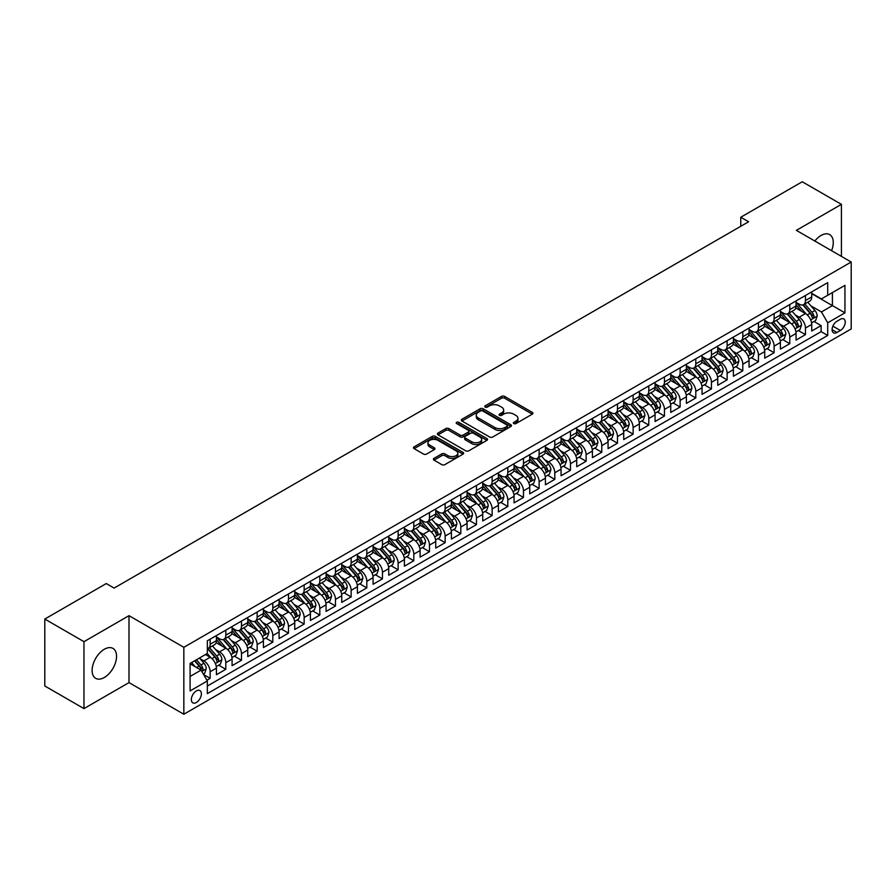 <?xml version="1.0" encoding="UTF-8"?>
<svg xmlns="http://www.w3.org/2000/svg" width="896" height="896" viewBox="0 0 896 896"><rect width="100%" height="100%" fill="white"/><g stroke="black" fill="none" stroke-linecap="round" stroke-linejoin="round"><path stroke-width="1.34" d="M513.8 423.584A1.523 0.874 0 0 0 515.95 423.584L532.291 414.154A2.173 1.254 0 0 0 532.93 413.258A2.173 1.254 0 0 0 532.291 412.373L504.616 396.39A2.173 1.254 0 0 0 501.536 396.39L485.195 405.832A1.523 0.874 0 0 0 484.758 406.448A1.523 0.874 0 0 0 485.195 407.075A1.523 0.874 0 0 0 487.357 407.075L489.462 405.854A6.955 4.021 0 0 1 499.307 405.854L501.614 407.176A6.955 4.021 0 0 1 503.653 410.021A6.955 4.021 0 0 1 501.614 412.866L499.498 414.086A1.523 0.874 0 0 0 499.05 414.702A1.523 0.874 0 0 0 499.498 415.33A1.523 0.874 0 0 0 501.648 415.33L503.765 414.109A6.955 4.021 0 0 1 513.61 414.109L515.917 415.442A6.955 4.021 0 0 1 517.955 418.275A6.955 4.021 0 0 1 515.917 421.12L513.8 422.341A1.523 0.874 0 0 0 513.352 422.957A1.523 0.874 0 0 0 513.8 423.584L513.8 422.341M104.328 677.488A17.282 9.979 120 0 0 115.618 662.256A17.282 9.979 120 0 0 112.974 648.413A17.282 9.979 120 0 0 104.328 649.264A17.282 9.979 120 0 0 93.038 664.496A17.282 9.979 120 0 0 95.693 678.339A17.282 9.979 120 0 0 104.328 677.488M831.566 250.678A17.282 9.979 120 0 0 829.685 234.618A17.282 9.979 120 0 0 821.038 235.469A17.282 9.979 120 0 0 814.834 241.024M196.37 702.498A7.09 4.088 120 0 0 200.995 696.248A7.09 4.088 120 0 0 199.909 690.57A7.09 4.088 120 0 0 196.37 690.917A7.09 4.088 120 0 0 191.733 697.166A7.09 4.088 120 0 0 192.819 702.845A7.09 4.088 120 0 0 196.37 702.498M434.034 458.36A2.173 1.254 0 0 0 433.395 459.245A2.173 1.254 0 0 0 434.034 460.141L441.795 464.621A2.173 1.254 0 0 0 444.875 464.621L463.019 454.149A2.173 1.254 0 0 0 463.658 453.253A2.173 1.254 0 0 0 463.019 452.368L435.344 436.386A2.173 1.254 0 0 0 432.264 436.386L414.12 446.869A2.173 1.254 0 0 0 413.482 447.754A2.173 1.254 0 0 0 414.12 448.638L423.494 454.059A2.173 1.254 0 0 0 426.574 454.059L434.336 449.568A2.173 1.254 0 0 0 434.974 448.683A2.173 1.254 0 0 0 434.336 447.798L429.688 445.11A5.813 3.36 0 0 1 427.986 442.736A5.813 3.36 0 0 1 431.581 439.634A5.813 3.36 0 0 1 437.92 440.362L456.142 450.878A5.813 3.36 0 0 1 457.845 453.253A5.813 3.36 0 0 1 454.25 456.355A5.813 3.36 0 0 1 447.91 455.627L444.875 453.88A2.173 1.254 0 0 0 441.795 453.88L434.034 458.36L434.034 460.141L441.795 455.683L441.795 453.88M129.002 615.664L83.966 641.67L44.8 619.058L44.8 685.989L83.966 708.602L129.002 682.595L183.837 714.246L183.837 647.315L129.002 615.664L129.002 682.595M841.411 256.368L841.411 204.355L796.365 230.362L851.2 262.024L183.837 647.315M841.411 204.355L802.245 181.754L740.757 217.246L740.757 226.296M44.8 619.058L106.288 583.554L114.117 588.078L748.586 221.771L740.757 217.246M489.619 437.013A2.173 1.254 0 0 0 492.699 437.013L510.843 426.53A2.173 1.254 0 0 0 511.482 425.645A2.173 1.254 0 0 0 510.843 424.76L483.168 408.778A2.173 1.254 0 0 0 480.088 408.778L461.944 419.25A2.173 1.254 0 0 0 461.306 420.146A2.173 1.254 0 0 0 461.944 421.03L489.619 437.013M457.24 423.909A1.523 0.874 0 0 1 458.786 424.122L458.786 422.318L486.931 438.57A2.173 1.254 0 0 1 487.57 439.454A2.173 1.254 0 0 1 486.931 440.339L468.787 450.811A2.173 1.254 0 0 1 465.707 450.811L438.032 434.84L445.794 430.382L445.794 428.579L438.032 433.059A2.173 1.254 0 0 0 437.394 433.944A2.173 1.254 0 0 0 438.032 434.84L438.032 433.059M445.794 430.382A2.173 1.254 0 0 1 448.874 430.382L448.874 428.579A2.173 1.254 0 0 0 445.794 428.579M448.874 428.579L460.096 435.053A2.173 1.254 0 0 0 463.176 435.053L468.328 432.085A2.173 1.254 0 0 0 468.955 431.2A2.173 1.254 0 0 0 468.328 430.304L456.635 423.562A1.523 0.874 0 0 1 456.187 422.934A1.523 0.874 0 0 1 457.128 422.128A1.523 0.874 0 0 1 458.786 422.318M206.898 680.221L210.157 678.339L203.65 674.587M199.954 658.616L203.885 660.89A8.859 5.118 60 0 1 210.157 671.742L216.418 668.125L216.418 674.722L225.814 669.301L218.691 665.179M215.622 649.566L219.554 651.84A8.859 5.118 60 0 1 225.814 662.693L232.086 659.075L232.086 665.683L241.483 660.251L234.36 656.141M231.28 640.528L235.222 642.802A8.859 5.118 60 0 1 241.483 653.654L247.755 650.037L247.755 656.634L257.152 651.213L250.018 647.091M246.949 631.478L250.88 633.752A8.859 5.118 60 0 1 257.152 644.605L263.413 640.987L263.413 647.595L272.821 642.163L265.686 638.053M262.618 622.44L266.549 624.714A8.859 5.118 60 0 1 272.821 635.566L279.082 631.949L279.082 638.546L288.478 633.125L281.355 629.003M278.286 613.39L282.218 615.664A8.859 5.118 60 0 1 288.478 626.517L294.75 622.899L294.75 629.507L304.147 624.075L297.024 619.965M293.944 604.352L297.886 606.614A8.859 5.118 60 0 1 304.147 617.478L310.419 613.861L310.419 620.458L319.816 615.037L312.682 610.915M309.613 595.302L313.544 597.576A8.859 5.118 60 0 1 319.816 608.429L326.077 604.811L326.077 611.419L335.485 605.987L328.35 601.877M325.282 586.264L329.213 588.526A8.859 5.118 60 0 1 335.485 599.379L341.746 595.762L341.746 602.37L351.142 596.938L344.019 592.827M340.95 577.214L344.882 579.488A8.859 5.118 60 0 1 351.142 590.341L357.414 586.723L357.414 593.32L366.811 587.899L359.688 583.778M356.608 568.176L360.55 570.438A8.859 5.118 60 0 1 366.811 581.291L373.083 577.674L373.083 584.282L382.48 578.85L375.346 574.739M372.277 559.126L376.208 561.4A8.859 5.118 60 0 1 382.48 572.253L388.741 568.635L388.741 575.232L398.149 569.811L391.014 565.69M387.946 550.077L391.877 552.35A8.859 5.118 60 0 1 398.149 563.203L404.41 559.586L404.41 566.194L413.806 560.762L406.683 556.651M403.614 541.038L407.546 543.312A8.859 5.118 60 0 1 413.806 554.165L420.078 550.547L420.078 557.144L429.475 551.723L422.352 547.602M419.272 531.989L423.203 534.262A8.859 5.118 60 0 1 429.475 545.115L435.736 541.498L435.736 548.106L445.144 542.674L438.01 538.563M434.941 522.95L438.872 525.213A8.859 5.118 60 0 1 445.144 536.077L451.405 532.459L451.405 539.056L460.802 533.635L453.678 529.514M450.61 513.901L454.541 516.174A8.859 5.118 60 0 1 460.802 527.027L467.074 523.41L467.074 530.018L476.47 524.586L469.347 520.475M466.278 504.862L470.21 507.125A8.859 5.118 60 0 1 476.47 517.978L482.742 514.36L482.742 520.968L492.139 515.536L485.016 511.426M481.936 495.813L485.867 498.086A8.859 5.118 60 0 1 492.139 508.939L498.4 505.322L498.4 511.918L507.808 506.498L500.674 502.376M497.605 486.774L501.536 489.037A8.859 5.118 60 0 1 507.808 499.89L514.069 496.272L514.069 502.88L523.466 497.448L516.342 493.338M513.274 477.725L517.205 479.998A8.859 5.118 60 0 1 523.466 490.851L529.738 487.234L529.738 493.83L539.134 488.41L532.011 484.288M528.931 468.675L532.874 470.949A8.859 5.118 60 0 1 539.134 481.802L545.406 478.184L545.406 484.792L554.803 479.36L547.669 475.25M544.6 459.637L548.531 461.91A8.859 5.118 60 0 1 554.803 472.763L561.064 469.146L561.064 475.742L570.472 470.322L563.338 466.2M560.269 450.587L564.2 452.861A8.859 5.118 60 0 1 570.472 463.714L576.733 460.096L576.733 466.704L586.13 461.272L579.006 457.162M575.938 441.549L579.869 443.822A8.859 5.118 60 0 1 586.13 454.675L592.402 451.058L592.402 457.654L601.798 452.234L594.675 448.112M591.595 432.499L595.538 434.773A8.859 5.118 60 0 1 601.798 445.626L608.07 442.008L608.07 448.616L617.467 443.184L610.333 439.074M607.264 423.461L611.195 425.723A8.859 5.118 60 0 1 617.467 436.576L623.728 432.958L623.728 439.566L633.136 434.134L626.002 430.024M622.933 414.411L626.864 416.685A8.859 5.118 60 0 1 633.136 427.538L639.397 423.92L639.397 430.517L648.794 425.096L641.67 420.974M638.602 405.373L642.533 407.635A8.859 5.118 60 0 1 648.794 418.488L655.066 414.87L655.066 421.478L664.462 416.046L657.339 411.936M654.259 396.323L658.202 398.597A8.859 5.118 60 0 1 664.462 409.45L670.734 405.832L670.734 412.429L680.131 407.008L672.997 402.886M669.928 387.274L673.859 389.547A8.859 5.118 60 0 1 680.131 400.4L686.392 396.782L686.392 403.39L695.8 397.958L688.666 393.848M685.597 378.235L689.528 380.509A8.859 5.118 60 0 1 695.8 391.362L702.061 387.744L702.061 394.341L711.458 388.92L704.334 384.798M701.266 369.186L705.197 371.459A8.859 5.118 60 0 1 711.458 382.312L717.73 378.694L717.73 385.302L727.126 379.87L720.003 375.76M716.923 360.147L720.866 362.421A8.859 5.118 60 0 1 727.126 373.274L733.387 369.656L733.387 376.253L742.795 370.832L735.661 366.71M732.592 351.098L736.523 353.371A8.859 5.118 60 0 1 742.795 364.224L749.056 360.606L749.056 367.214L758.453 361.782L751.33 357.672M748.261 342.059L752.192 344.322A8.859 5.118 60 0 1 758.453 355.174L764.725 351.557L764.725 358.165L774.122 352.733L766.998 348.622M763.93 333.01L767.861 335.283A8.859 5.118 60 0 1 774.122 346.136L780.394 342.518L780.394 349.115L789.79 343.694L782.667 339.573M779.587 323.971L783.518 326.234A8.859 5.118 60 0 1 789.79 337.086L796.051 333.469L796.051 340.077L805.459 334.645L805.459 328.048A8.859 5.118 -120 0 0 799.187 317.195L795.256 314.922M798.325 330.534L805.459 334.645M216.418 668.125A8.859 5.118 -120 0 0 210.157 657.272L205.453 654.55M232.086 659.075A8.859 5.118 -120 0 0 225.814 648.222L216.126 642.634M247.755 650.037A8.859 5.118 -120 0 0 241.483 639.184L231.795 633.584M263.413 640.987A8.859 5.118 -120 0 0 257.152 630.134L247.464 624.546M279.082 631.949A8.859 5.118 -120 0 0 272.821 621.096L263.133 615.496M294.75 622.899A8.859 5.118 -120 0 0 288.478 612.046L278.79 606.458M310.419 613.861A8.859 5.118 -120 0 0 304.147 602.997L294.459 597.408M326.077 604.811A8.859 5.118 -120 0 0 319.816 593.958L310.128 588.358M341.746 595.762A8.859 5.118 -120 0 0 335.485 584.909L325.797 579.32M357.414 586.723A8.859 5.118 -120 0 0 351.142 575.87L341.454 570.27M373.083 577.674A8.859 5.118 -120 0 0 366.811 566.821L357.123 561.232M388.741 568.635A8.859 5.118 -120 0 0 382.48 557.782L372.792 552.182M404.41 559.586A8.859 5.118 -120 0 0 398.149 548.733L388.45 543.144M420.078 550.547A8.859 5.118 -120 0 0 413.806 539.694L404.118 534.094M435.736 541.498A8.859 5.118 -120 0 0 429.475 530.645L419.787 525.056M451.405 532.459A8.859 5.118 -120 0 0 445.144 521.595L435.456 516.006M467.074 523.41A8.859 5.118 -120 0 0 460.802 512.557L451.114 506.968M482.742 514.36A8.859 5.118 -120 0 0 476.47 503.507L466.782 497.918M498.4 505.322A8.859 5.118 -120 0 0 492.139 494.469L482.451 488.869M514.069 496.272A8.859 5.118 -120 0 0 507.808 485.419L498.12 479.83M529.738 487.234A8.859 5.118 -120 0 0 523.466 476.381L513.778 470.781M545.406 478.184A8.859 5.118 -120 0 0 539.134 467.331L529.446 461.742M561.064 469.146A8.859 5.118 -120 0 0 554.803 458.293L545.115 452.693M576.733 460.096A8.859 5.118 -120 0 0 570.472 449.243L560.784 443.654M592.402 451.058A8.859 5.118 -120 0 0 586.13 440.194L576.442 434.605M608.07 442.008A8.859 5.118 -120 0 0 601.798 431.155L592.11 425.566M623.728 432.958A8.859 5.118 -120 0 0 617.467 422.106L607.779 416.517M639.397 423.92A8.859 5.118 -120 0 0 633.136 413.067L623.448 407.467M655.066 414.87A8.859 5.118 -120 0 0 648.794 404.018L639.106 398.429M670.734 405.832A8.859 5.118 -120 0 0 664.462 394.979L654.774 389.379M686.392 396.782A8.859 5.118 -120 0 0 680.131 385.93L670.443 380.341M702.061 387.744A8.859 5.118 -120 0 0 695.8 376.891L686.112 371.291M717.73 378.694A8.859 5.118 -120 0 0 711.458 367.842L701.77 362.253M733.387 369.656A8.859 5.118 -120 0 0 727.126 358.803L717.438 353.203M749.056 360.606A8.859 5.118 -120 0 0 742.795 349.754L733.107 344.165M764.725 351.557A8.859 5.118 -120 0 0 758.453 340.704L748.765 335.115M780.394 342.518A8.859 5.118 -120 0 0 774.122 331.666L764.434 326.066M796.051 333.469A8.859 5.118 -120 0 0 789.79 322.616L780.102 317.027M840.392 319.278L836.942 321.261A6.866 3.965 120 0 0 832.462 327.32A6.866 3.965 120 0 0 833.515 332.819A6.866 3.965 120 0 0 836.942 332.483L840.392 330.49A6.866 3.965 120 0 0 844.872 324.442A6.866 3.965 120 0 0 843.819 318.931A6.866 3.965 120 0 0 840.392 319.278M183.837 714.246L851.2 328.955L851.2 262.024M190.098 676.446L201.062 670.118L207.334 680.971L207.334 693.627L827.702 335.462L827.702 322.795L821.43 311.942L810.925 305.872M207.334 680.971L190.098 690.917L190.098 663.421L207.334 653.475L207.334 640.808L827.702 282.643L827.702 295.299L844.939 285.354L844.939 312.85L827.702 322.795M216.418 637.011L219.554 638.814A8.859 5.118 60 0 0 223.989 639.262L230.25 635.645A8.859 5.118 -120 0 0 232.086 631.579L232.086 626.517M232.086 627.962L235.222 629.776A8.859 5.118 60 0 0 239.646 630.213L245.918 626.595A8.859 5.118 -120 0 0 247.755 622.541L247.755 617.478M247.755 618.923L250.88 620.726A8.859 5.118 60 0 0 255.315 621.163L261.587 617.546A8.859 5.118 -120 0 0 263.413 613.491L263.413 608.429M263.413 609.874L266.549 611.688A8.859 5.118 60 0 0 270.984 612.125L277.245 608.507A8.859 5.118 -120 0 0 279.082 604.453L279.082 599.379M279.082 600.835L282.218 602.638A8.859 5.118 60 0 0 286.642 603.075L292.914 599.458A8.859 5.118 -120 0 0 294.75 595.403L294.75 590.341M294.75 591.786L297.886 593.6A8.859 5.118 60 0 0 302.31 594.037L308.582 590.419A8.859 5.118 -120 0 0 310.419 586.365L310.419 581.291M310.419 582.747L313.544 584.55A8.859 5.118 60 0 0 317.979 584.987L324.24 581.37A8.859 5.118 -120 0 0 326.077 577.315L326.077 572.253M326.077 573.698L329.213 575.501A8.859 5.118 60 0 0 333.648 575.949L339.909 572.331A8.859 5.118 -120 0 0 341.746 568.266L341.746 563.203M341.746 564.648L344.882 566.462A8.859 5.118 60 0 0 349.306 566.899L355.578 563.282A8.859 5.118 -120 0 0 357.414 559.227L357.414 554.165M357.414 555.61L360.55 557.413A8.859 5.118 60 0 0 364.974 557.861L371.246 554.243A8.859 5.118 -120 0 0 373.083 550.178L373.083 545.115M373.083 546.56L376.208 548.374A8.859 5.118 60 0 0 380.643 548.811L386.904 545.194A8.859 5.118 -120 0 0 388.741 541.139L388.741 536.077M388.741 537.522L391.877 539.325A8.859 5.118 60 0 0 396.312 539.762L402.573 536.144A8.859 5.118 -120 0 0 404.41 532.09L404.41 527.027M404.41 528.472L407.546 530.286A8.859 5.118 60 0 0 411.97 530.723L418.242 527.106A8.859 5.118 -120 0 0 420.078 523.051L420.078 517.978M420.078 519.434L423.203 521.237A8.859 5.118 60 0 0 427.638 521.674L433.91 518.056A8.859 5.118 -120 0 0 435.736 514.002L435.736 508.939M435.736 510.384L438.872 512.198A8.859 5.118 60 0 0 443.307 512.635L449.568 509.018A8.859 5.118 -120 0 0 451.405 504.963L451.405 499.89M451.405 501.346L454.541 503.149A8.859 5.118 60 0 0 458.976 503.586L465.237 499.968A8.859 5.118 -120 0 0 467.074 495.914L467.074 490.851M467.074 492.296L470.21 494.099A8.859 5.118 60 0 0 474.634 494.547L480.906 490.93A8.859 5.118 -120 0 0 482.742 486.864L482.742 481.802M482.742 483.246L485.867 485.061A8.859 5.118 60 0 0 490.302 485.498L496.574 481.88A8.859 5.118 -120 0 0 498.4 477.826L498.4 472.763M498.4 474.208L501.536 476.011A8.859 5.118 60 0 0 505.971 476.459L512.232 472.842A8.859 5.118 -120 0 0 514.069 468.776L514.069 463.714M514.069 465.158L517.205 466.973A8.859 5.118 60 0 0 521.64 467.41L527.901 463.792A8.859 5.118 -120 0 0 529.738 459.738L529.738 454.675M529.738 456.12L532.874 457.923A8.859 5.118 60 0 0 537.298 458.36L543.57 454.742A8.859 5.118 -120 0 0 545.406 450.688L545.406 445.626M545.406 447.07L548.531 448.885A8.859 5.118 60 0 0 552.966 449.322L559.238 445.704A8.859 5.118 -120 0 0 561.064 441.65L561.064 436.576M561.064 438.032L564.2 439.835A8.859 5.118 60 0 0 568.635 440.272L574.896 436.654A8.859 5.118 -120 0 0 576.733 432.6L576.733 427.538M576.733 428.982L579.869 430.797A8.859 5.118 60 0 0 584.293 431.234L590.565 427.616A8.859 5.118 -120 0 0 592.402 423.562L592.402 418.488M592.402 419.944L595.538 421.747A8.859 5.118 60 0 0 599.962 422.184L606.234 418.566A8.859 5.118 -120 0 0 608.07 414.512L608.07 409.45M608.07 410.894L611.195 412.709A8.859 5.118 60 0 0 615.63 413.146L621.891 409.528A8.859 5.118 -120 0 0 623.728 405.462L623.728 400.4M623.728 401.845L626.864 403.659A8.859 5.118 60 0 0 631.299 404.096L637.56 400.478A8.859 5.118 -120 0 0 639.397 396.424L639.397 391.362M639.397 392.806L642.533 394.61A8.859 5.118 60 0 0 646.957 395.058L653.229 391.44A8.859 5.118 -120 0 0 655.066 387.374L655.066 382.312M655.066 383.757L658.202 385.571A8.859 5.118 60 0 0 662.626 386.008L668.898 382.39A8.859 5.118 -120 0 0 670.734 378.336L670.734 373.274M670.734 374.718L673.859 376.522A8.859 5.118 60 0 0 678.294 376.958L684.555 373.341A8.859 5.118 -120 0 0 686.392 369.286L686.392 364.224M686.392 365.669L689.528 367.483A8.859 5.118 60 0 0 693.963 367.92L700.224 364.302A8.859 5.118 -120 0 0 702.061 360.248L702.061 355.174M702.061 356.63L705.197 358.434A8.859 5.118 60 0 0 709.621 358.87L715.893 355.253A8.859 5.118 -120 0 0 717.73 351.198L717.73 346.136M717.73 347.581L720.866 349.395A8.859 5.118 60 0 0 725.29 349.832L731.562 346.214A8.859 5.118 -120 0 0 733.387 342.16L733.387 337.086M733.387 338.542L736.523 340.346A8.859 5.118 60 0 0 740.958 340.782L747.219 337.165A8.859 5.118 -120 0 0 749.056 333.11L749.056 328.048M749.056 329.493L752.192 331.307A8.859 5.118 60 0 0 756.627 331.744L762.888 328.126A8.859 5.118 -120 0 0 764.725 324.061L764.725 318.998M764.725 320.443L767.861 322.258A8.859 5.118 60 0 0 772.285 322.694L778.557 319.077A8.859 5.118 -120 0 0 780.394 315.022L780.394 309.96M780.394 311.405L783.518 313.208A8.859 5.118 60 0 0 787.954 313.656L794.226 310.038A8.859 5.118 -120 0 0 796.051 305.973L796.051 300.91M207.334 686.034L821.117 331.666L821.117 325.606L811.72 331.027L811.72 324.43A8.859 5.118 -120 0 0 805.459 313.578L795.771 307.978M796.051 302.355L799.187 304.17A8.859 5.118 -120 0 0 803.622 304.606A8.859 5.118 -120 0 0 805.459 300.552L805.459 295.49M803.622 304.606L809.883 300.989A8.859 5.118 -120 0 0 811.72 296.934L811.72 291.872M210.157 639.184L210.157 644.246A8.859 5.118 60 0 1 208.32 648.301A8.859 5.118 60 0 1 207.334 648.659M208.32 648.301L214.581 644.683A8.859 5.118 -120 0 0 216.418 640.629L216.418 635.566M225.814 630.134L225.814 635.197A8.859 5.118 60 0 1 223.989 639.262M241.483 621.096L241.483 626.158A8.859 5.118 60 0 1 239.646 630.213M257.152 612.046L257.152 617.109A8.859 5.118 60 0 1 255.315 621.163M272.821 602.997L272.821 608.07A8.859 5.118 60 0 1 270.984 612.125M288.478 593.958L288.478 599.021A8.859 5.118 60 0 1 286.642 603.075M304.147 584.909L304.147 589.982A8.859 5.118 60 0 1 302.31 594.037M319.816 575.87L319.816 580.933A8.859 5.118 60 0 1 317.979 584.987M335.485 566.821L335.485 571.883A8.859 5.118 60 0 1 333.648 575.949M351.142 557.782L351.142 562.845A8.859 5.118 60 0 1 349.306 566.899M366.811 548.733L366.811 553.795A8.859 5.118 60 0 1 364.974 557.861M382.48 539.694L382.48 544.757A8.859 5.118 60 0 1 380.643 548.811M398.149 530.645L398.149 535.707A8.859 5.118 60 0 1 396.312 539.762M413.806 521.595L413.806 526.669A8.859 5.118 60 0 1 411.97 530.723M429.475 512.557L429.475 517.619A8.859 5.118 60 0 1 427.638 521.674M445.144 503.507L445.144 508.581A8.859 5.118 60 0 1 443.307 512.635M460.802 494.469L460.802 499.531A8.859 5.118 60 0 1 458.976 503.586M476.47 485.419L476.47 490.482A8.859 5.118 60 0 1 474.634 494.547M492.139 476.381L492.139 481.443A8.859 5.118 60 0 1 490.302 485.498M507.808 467.331L507.808 472.394A8.859 5.118 60 0 1 505.971 476.459M523.466 458.293L523.466 463.355A8.859 5.118 60 0 1 521.64 467.41M539.134 449.243L539.134 454.306A8.859 5.118 60 0 1 537.298 458.36M554.803 440.194L554.803 445.267A8.859 5.118 60 0 1 552.966 449.322M570.472 431.155L570.472 436.218A8.859 5.118 60 0 1 568.635 440.272M586.13 422.106L586.13 427.179A8.859 5.118 60 0 1 584.293 431.234M601.798 413.067L601.798 418.13A8.859 5.118 60 0 1 599.962 422.184M617.467 404.018L617.467 409.08A8.859 5.118 60 0 1 615.63 413.146M633.136 394.979L633.136 400.042A8.859 5.118 60 0 1 631.299 404.096M648.794 385.93L648.794 390.992A8.859 5.118 60 0 1 646.957 395.058M664.462 376.891L664.462 381.954A8.859 5.118 60 0 1 662.626 386.008M680.131 367.842L680.131 372.904A8.859 5.118 60 0 1 678.294 376.958M695.8 358.792L695.8 363.866A8.859 5.118 60 0 1 693.963 367.92M711.458 349.754L711.458 354.816A8.859 5.118 60 0 1 709.621 358.87M727.126 340.704L727.126 345.778A8.859 5.118 60 0 1 725.29 349.832M742.795 331.666L742.795 336.728A8.859 5.118 60 0 1 740.958 340.782M758.453 322.616L758.453 327.69A8.859 5.118 60 0 1 756.627 331.744M774.122 313.578L774.122 318.64A8.859 5.118 60 0 1 772.285 322.694M789.79 304.528L789.79 309.59A8.859 5.118 60 0 1 787.954 313.656M789.79 337.086L789.79 343.694M774.122 346.136L774.122 352.733M758.453 355.174L758.453 361.782M742.795 364.224L742.795 370.832M727.126 373.274L727.126 379.87M711.458 382.312L711.458 388.92M695.8 391.362L695.8 397.958M680.131 400.4L680.131 407.008M664.462 409.45L664.462 416.046M648.794 418.488L648.794 425.096M633.136 427.538L633.136 434.134M617.467 436.576L617.467 443.184M601.798 445.626L601.798 452.234M586.13 454.675L586.13 461.272M570.472 463.714L570.472 470.322M554.803 472.763L554.803 479.36M539.134 481.802L539.134 488.41M523.466 490.851L523.466 497.448M507.808 499.89L507.808 506.498M492.139 508.939L492.139 515.536M476.47 517.978L476.47 524.586M460.802 527.027L460.802 533.635M445.144 536.077L445.144 542.674M429.475 545.115L429.475 551.723M413.806 554.165L413.806 560.762M398.149 563.203L398.149 569.811M382.48 572.253L382.48 578.85M366.811 581.291L366.811 587.899M351.142 590.341L351.142 596.938M335.485 599.379L335.485 605.987M319.816 608.429L319.816 615.037M304.147 617.478L304.147 624.075M288.478 626.517L288.478 633.125M272.821 635.566L272.821 642.163M257.152 644.605L257.152 651.213M241.483 653.654L241.483 660.251M225.814 662.693L225.814 669.301M210.157 671.742L210.157 678.339M201.062 670.118L190.098 663.779M821.43 311.942L832.406 305.614L832.406 292.589L844.939 285.354M811.72 293.675L844.939 312.85M811.72 293.317L821.43 298.917L827.702 295.299M83.966 641.67L83.966 708.602M813.994 321.485L821.117 325.606M821.117 331.666L827.702 335.462M514.405 423.797L515.917 422.923A6.955 4.021 0 0 0 517.955 420.09L517.955 418.275M503.653 410.021L503.653 411.835A6.955 4.021 0 0 1 501.614 414.669L500.114 415.542M532.291 412.373L532.291 414.154L504.616 398.205A2.173 1.254 0 0 0 501.536 398.205L485.811 407.288M510.843 424.76L510.843 426.53L483.168 410.592A2.173 1.254 0 0 0 480.088 410.592L461.966 421.042M507.002 426.272A1.523 0.874 0 0 0 507.438 425.645A1.523 0.874 0 0 0 507.002 425.029L482.698 410.995A1.523 0.874 0 0 0 480.547 410.995L478.318 412.283A6.955 4.021 0 0 0 476.28 415.128A6.955 4.021 0 0 0 478.318 417.973L494.928 427.56A6.955 4.021 0 0 0 504.773 427.56L507.002 426.272L507.002 428.075A1.523 0.874 0 0 0 507.438 427.459L507.438 425.645M476.28 415.128L476.28 416.931A6.955 4.021 0 0 0 478.318 419.776L478.318 417.973M507.002 428.075L504.773 429.363A6.955 4.021 0 0 1 494.928 429.363L478.318 419.776M448.874 430.382L460.096 436.867A2.173 1.254 0 0 0 463.176 436.867L468.328 433.888A2.173 1.254 0 0 0 468.955 433.003L468.955 431.2M458.786 424.122L486.898 440.362M471.744 441.784A5.813 3.36 0 0 0 478.083 442.512A5.813 3.36 0 0 0 481.678 439.41A5.813 3.36 0 0 0 479.976 437.035L473.547 433.328A2.173 1.254 0 0 0 470.478 433.328L465.326 436.296A2.173 1.254 0 0 0 464.688 437.192A2.173 1.254 0 0 0 465.326 438.077L471.744 441.784L471.744 443.587A5.813 3.36 0 0 0 478.083 444.315A5.813 3.36 0 0 0 481.678 441.213L481.678 439.41M464.688 437.192L464.688 438.995A2.173 1.254 0 0 0 465.326 439.88L465.326 438.077M471.744 443.587L465.326 439.88M457.845 453.253L457.845 455.067A5.813 3.36 0 0 1 454.25 458.17A5.813 3.36 0 0 1 447.91 457.442L444.875 455.683A2.173 1.254 0 0 0 441.795 455.683M427.986 442.736L427.986 444.55A5.813 3.36 0 0 0 429.688 446.925L429.688 445.11M434.336 447.798L434.336 449.568L429.688 446.925M463.019 452.368L463.019 454.149L435.344 438.2A2.173 1.254 0 0 0 432.264 438.2L414.154 448.661M811.586 322.874L815.64 320.544L817.208 316.019A5.869 3.394 -120 0 0 814.923 310.509L807.755 302.221M806.322 314.149L797.843 304.315A16.946 9.789 -120 0 0 796.051 302.456M801.674 311.394L796.925 305.894A14.067 8.12 -120 0 0 796.051 304.942M802.827 304.92L810.062 313.309A5.869 3.394 60 0 1 812.157 317.352C813.042 318.528 813.669 318.17 814.038 316.266A5.869 3.394 -120 0 0 811.944 312.222L804.787 303.934M803.253 304.786L811.026 313.79A2.99 1.725 60 0 1 811.776 314.966L814.038 316.266M812.157 317.352L812.582 318.046M795.928 331.923L799.971 329.582L801.539 325.058A5.869 3.394 -120 0 0 799.254 319.547L792.098 311.259M790.664 323.187L782.174 313.365A16.946 9.789 -120 0 0 780.394 311.506M786.005 320.432L781.256 314.933A14.067 8.12 -120 0 0 780.394 313.992M787.158 313.97L794.394 322.347A5.869 3.394 60 0 1 796.488 326.402C797.373 327.578 798 327.219 798.37 325.315A5.869 3.394 -120 0 0 796.275 321.272L789.118 312.984M787.584 313.835L795.357 322.84A2.99 1.725 60 0 1 796.118 324.005L798.37 325.315M796.488 326.402L796.914 327.096M780.259 340.962L784.302 338.632L785.87 334.107A5.869 3.394 -120 0 0 783.586 328.597L776.429 320.309M774.995 332.237L766.506 322.403A16.946 9.789 -120 0 0 764.725 320.544M770.336 329.482L765.587 323.982A14.067 8.12 -120 0 0 764.725 323.042M771.49 323.019L778.725 331.397A5.869 3.394 60 0 1 780.819 335.44C781.704 336.627 782.331 336.258 782.701 334.354A5.869 3.394 -120 0 0 780.606 330.31L773.45 322.022M771.915 322.874L779.699 331.89A2.99 1.725 60 0 1 780.45 333.054L782.701 334.354M780.819 335.44L781.245 336.134M764.59 350.011L768.645 347.67L770.202 343.146A5.869 3.394 -120 0 0 767.917 337.635L760.76 329.347M759.326 341.286L750.837 331.453A16.946 9.789 -120 0 0 749.056 329.594M754.678 338.52L749.93 333.021A14.067 8.12 -120 0 0 749.056 332.08M755.821 332.058L763.067 340.446A5.869 3.394 60 0 1 765.162 344.49C766.035 345.666 766.662 345.307 767.032 343.403A5.869 3.394 -120 0 0 764.949 339.36L757.781 331.072M756.246 331.923L764.03 340.928A2.99 1.725 60 0 1 764.781 342.104L767.032 343.403M765.162 344.49L765.587 345.184M748.922 359.05L752.976 356.72L754.544 352.195A5.869 3.394 -120 0 0 752.259 346.685L745.102 338.397M743.658 350.325L735.179 340.502A16.946 9.789 -120 0 0 733.387 338.632M739.01 347.57L734.261 342.07A14.067 8.12 -120 0 0 733.387 341.13M740.163 341.107L747.398 349.485A5.869 3.394 60 0 1 749.493 353.528C750.378 354.715 751.005 354.346 751.374 352.442A5.869 3.394 -120 0 0 749.28 348.398L742.123 340.11M740.589 340.962L748.362 349.978A2.99 1.725 60 0 1 749.112 351.142L751.374 352.442M749.493 353.528L749.918 354.222M733.264 368.099L737.307 365.758L738.875 361.245A5.869 3.394 -120 0 0 736.59 355.723L729.434 347.435M728 359.374L719.51 349.541A16.946 9.789 -120 0 0 717.73 347.682M723.341 356.608L718.592 351.12A14.067 8.12 -120 0 0 717.73 350.168M724.494 350.146L731.73 358.534A5.869 3.394 60 0 1 733.824 362.578C734.709 363.754 735.336 363.395 735.706 361.491A5.869 3.394 -120 0 0 733.611 357.448L726.454 349.16M724.92 350.011L732.693 359.016A2.99 1.725 60 0 1 733.454 360.192L735.706 361.491M733.824 362.578L734.25 363.272M717.595 377.149L721.638 374.808L723.206 370.283A5.869 3.394 -120 0 0 720.922 364.773L713.765 356.485M712.331 368.413L703.842 358.59A16.946 9.789 -120 0 0 702.061 356.72M707.672 365.658L702.923 360.158A14.067 8.12 -120 0 0 702.061 359.218M708.826 359.195L716.072 367.573A5.869 3.394 60 0 1 718.155 371.616C719.04 372.803 719.667 372.434 720.037 370.53A5.869 3.394 -120 0 0 717.942 366.486L710.786 358.198M709.251 359.061L717.035 368.066A2.99 1.725 60 0 1 717.786 369.23L720.037 370.53M718.155 371.616L718.592 372.31M701.926 386.187L705.981 383.846L707.549 379.333A5.869 3.394 -120 0 0 705.253 373.811L698.096 365.534M696.662 377.462L688.173 367.629A16.946 9.789 -120 0 0 686.392 365.77M692.014 374.707L687.266 369.208A14.067 8.12 -120 0 0 686.392 368.256M693.157 368.234L700.403 376.622A5.869 3.394 60 0 1 702.498 380.666C703.371 381.842 703.998 381.483 704.379 379.579A5.869 3.394 -120 0 0 702.285 375.536L695.128 367.248M693.582 368.099L701.366 377.104A2.99 1.725 60 0 1 702.117 378.28L704.379 379.579M702.498 380.666L702.923 381.36M686.269 395.237L690.312 392.896L691.88 388.371A5.869 3.394 -120 0 0 689.595 382.861L682.438 374.573M681.005 386.501L672.515 376.678A16.946 9.789 -120 0 0 670.734 374.808M676.346 383.746L671.597 378.246A14.067 8.12 -120 0 0 670.734 377.306M677.499 377.283L684.734 385.661A5.869 3.394 60 0 1 686.829 389.704C687.714 390.891 688.341 390.533 688.71 388.629A5.869 3.394 -120 0 0 686.616 384.574L679.459 376.298M677.925 377.149L685.698 386.154A2.99 1.725 60 0 1 686.459 387.318L688.71 388.629M686.829 389.704L687.254 390.41M670.6 404.275L674.643 401.946L676.211 397.421A5.869 3.394 -120 0 0 673.926 391.91L666.77 383.622M665.336 395.55L656.846 385.717A16.946 9.789 -120 0 0 655.066 383.858M660.677 392.795L655.928 387.296A14.067 8.12 -120 0 0 655.066 386.344M661.83 386.322L669.066 394.71A5.869 3.394 60 0 1 671.16 398.754C672.045 399.93 672.672 399.571 673.042 397.667A5.869 3.394 -120 0 0 670.947 393.624L663.79 385.336M662.256 386.187L670.029 395.192A2.99 1.725 60 0 1 670.79 396.368L673.042 397.667M671.16 398.754L671.586 399.448M654.931 413.325L658.974 410.984L660.542 406.459A5.869 3.394 -120 0 0 658.258 400.949L651.101 392.661M649.667 404.589L641.178 394.766A16.946 9.789 -120 0 0 639.397 392.907M645.008 401.834L640.259 396.334A14.067 8.12 -120 0 0 639.397 395.394M646.162 395.371L653.408 403.749A5.869 3.394 60 0 1 655.491 407.803C656.376 408.979 657.003 408.621 657.373 406.717A5.869 3.394 -120 0 0 655.278 402.674L648.122 394.386M646.587 395.237L654.371 404.242A2.99 1.725 60 0 1 655.122 405.406L657.373 406.717M655.491 407.803L655.928 408.498M639.262 422.363L643.317 420.034L644.885 415.509A5.869 3.394 -120 0 0 642.589 409.998L635.432 401.71M633.998 413.638L625.509 403.805A16.946 9.789 -120 0 0 623.728 401.946M629.35 410.883L624.602 405.384A14.067 8.12 -120 0 0 623.728 404.443M630.493 404.421L637.739 412.798A5.869 3.394 60 0 1 639.834 416.842C640.718 418.029 641.334 417.659 641.715 415.755A5.869 3.394 -120 0 0 639.621 411.712L632.464 403.424M630.918 404.275L638.702 413.291A2.99 1.725 60 0 1 639.453 414.456L641.715 415.755M639.834 416.842L640.259 417.536M623.605 431.413L627.648 429.072L629.216 424.547A5.869 3.394 -120 0 0 626.931 419.037L619.774 410.749M618.341 422.688L609.851 412.854A16.946 9.789 -120 0 0 608.07 410.995M613.682 419.922L608.933 414.422A14.067 8.12 -120 0 0 608.07 413.482M614.835 413.459L622.07 421.848A5.869 3.394 60 0 1 624.165 425.891C625.05 427.067 625.677 426.709 626.046 424.805A5.869 3.394 -120 0 0 623.952 420.762L616.795 412.474M615.261 413.325L623.034 422.33A2.99 1.725 60 0 1 623.795 423.506L626.046 424.805M624.165 425.891L624.59 426.586M607.936 440.451L611.979 438.122L613.547 433.597A5.869 3.394 -120 0 0 611.262 428.086L604.106 419.798M602.672 431.726L594.182 421.904A16.946 9.789 -120 0 0 592.402 420.034M598.013 428.971L593.264 423.472A14.067 8.12 -120 0 0 592.402 422.531M599.166 422.509L606.402 430.886A5.869 3.394 60 0 1 608.496 434.93C609.381 436.117 610.008 435.747 610.378 433.843A5.869 3.394 -120 0 0 608.283 429.8L601.126 421.512M599.592 422.363L607.376 431.379A2.99 1.725 60 0 1 608.126 432.544L610.378 433.843M608.496 434.93L608.922 435.624M592.267 449.501L596.322 447.16L597.878 442.646A5.869 3.394 -120 0 0 595.594 437.125L588.437 428.837M587.003 440.776L578.514 430.942A16.946 9.789 -120 0 0 576.733 429.083M582.344 438.01L577.606 432.522A14.067 8.12 -120 0 0 576.733 431.57M583.498 431.547L590.744 439.936A5.869 3.394 60 0 1 592.838 443.979C593.712 445.155 594.339 444.797 594.709 442.893A5.869 3.394 -120 0 0 592.614 438.85L585.458 430.562M583.923 431.413L591.707 440.418A2.99 1.725 60 0 1 592.458 441.594L594.709 442.893M592.838 443.979L593.264 444.674M576.598 458.55L580.653 456.21L582.221 451.685A5.869 3.394 -120 0 0 579.925 446.174L572.768 437.886M571.334 449.814L562.845 439.992A16.946 9.789 -120 0 0 561.064 438.122M566.686 447.059L561.938 441.56A14.067 8.12 -120 0 0 561.064 440.619M567.829 440.597L575.075 448.974A5.869 3.394 60 0 1 577.17 453.018C578.054 454.205 578.682 453.835 579.051 451.931A5.869 3.394 -120 0 0 576.957 447.888L569.8 439.6M568.254 440.462L576.038 449.467A2.99 1.725 60 0 1 576.789 450.632L579.051 451.931M577.17 453.018L577.595 453.712M560.941 467.589L564.984 465.248L566.552 460.734A5.869 3.394 -120 0 0 564.267 455.213L557.11 446.925M555.677 458.864L547.187 449.03A16.946 9.789 -120 0 0 545.406 447.171M551.018 456.109L546.269 450.61A14.067 8.12 -120 0 0 545.406 449.658M552.171 449.635L559.406 458.024A5.869 3.394 60 0 1 561.501 462.067C562.386 463.243 563.013 462.885 563.382 460.981A5.869 3.394 -120 0 0 561.288 456.938L554.131 448.65M552.597 449.501L560.37 458.506A2.99 1.725 60 0 1 561.131 459.682L563.382 460.981M561.501 462.067L561.926 462.762M545.272 476.638L549.315 474.298L550.883 469.773A5.869 3.394 -120 0 0 548.598 464.262L541.442 455.974M540.008 467.902L531.518 458.08A16.946 9.789 -120 0 0 529.738 456.21M535.349 465.147L530.6 459.648A14.067 8.12 -120 0 0 529.738 458.707M536.502 458.685L543.738 467.062A5.869 3.394 60 0 1 545.832 471.106C546.717 472.293 547.344 471.934 547.714 470.03A5.869 3.394 -120 0 0 545.619 465.976L538.462 457.688M536.928 458.55L544.712 467.555A2.99 1.725 60 0 1 545.462 468.72L547.714 470.03M545.832 471.106L546.258 471.811M529.603 485.677L533.658 483.347L535.214 478.822A5.869 3.394 -120 0 0 532.93 473.312L525.773 465.024M524.339 476.952L515.85 467.118A16.946 9.789 -120 0 0 514.069 465.259M519.68 474.197L514.942 468.698A14.067 8.12 -120 0 0 514.069 467.746M520.834 467.723L528.08 476.112A5.869 3.394 60 0 1 530.174 480.155C531.048 481.331 531.675 480.973 532.045 479.069A5.869 3.394 -120 0 0 529.962 475.026L522.794 466.738M521.259 467.589L529.043 476.594A2.99 1.725 60 0 1 529.794 477.77L532.045 479.069M530.174 480.155L530.6 480.85M513.934 494.726L517.989 492.386L519.557 487.861A5.869 3.394 -120 0 0 517.272 482.35L510.104 474.062M508.67 485.99L500.181 476.168A16.946 9.789 -120 0 0 498.4 474.309M504.022 483.235L499.274 477.736A14.067 8.12 -120 0 0 498.4 476.795M505.176 476.773L512.411 485.15A5.869 3.394 60 0 1 514.506 489.205C515.39 490.381 516.018 490.022 516.387 488.118A5.869 3.394 -120 0 0 514.293 484.075L507.136 475.787M505.602 476.638L513.374 485.643A2.99 1.725 60 0 1 514.125 486.808L516.387 488.118M514.506 489.205L514.931 489.899M498.277 503.765L502.32 501.435L503.888 496.91A5.869 3.394 -120 0 0 501.603 491.4L494.446 483.112M493.013 495.04L484.523 485.206A16.946 9.789 -120 0 0 482.742 483.347M488.354 492.285L483.605 486.786A14.067 8.12 -120 0 0 482.742 485.845M489.507 485.822L496.742 494.2A5.869 3.394 60 0 1 498.837 498.243C499.722 499.419 500.349 499.061 500.718 497.157A5.869 3.394 -120 0 0 498.624 493.114L491.467 484.826M489.933 485.677L497.706 494.693A2.99 1.725 60 0 1 498.467 495.858L500.718 497.157M498.837 498.243L499.262 498.938M482.608 512.814L486.651 510.474L488.219 505.949A5.869 3.394 -120 0 0 485.934 500.438L478.778 492.15M477.344 504.09L468.854 494.256A16.946 9.789 -120 0 0 467.074 492.397M472.685 501.323L467.936 495.824A14.067 8.12 -120 0 0 467.074 494.883M473.838 494.861L481.074 503.25A5.869 3.394 60 0 1 483.168 507.293C484.053 508.469 484.68 508.11 485.05 506.206A5.869 3.394 -120 0 0 482.955 502.163L475.798 493.875M474.264 494.726L482.048 503.731A2.99 1.725 60 0 1 482.798 504.907L485.05 506.206M483.168 507.293L483.594 507.987M466.939 521.853L470.994 519.523L472.55 514.998A5.869 3.394 -120 0 0 470.266 509.488L463.109 501.2M461.675 513.128L453.186 503.306A16.946 9.789 -120 0 0 451.405 501.435M457.027 510.373L452.278 504.874A14.067 8.12 -120 0 0 451.405 503.933M458.17 503.91L465.416 512.288A5.869 3.394 60 0 1 467.51 516.331C468.384 517.518 469.011 517.149 469.381 515.245A5.869 3.394 -120 0 0 467.298 511.202L460.13 502.914M458.595 503.765L466.379 512.781A2.99 1.725 60 0 1 467.13 513.946L469.381 515.245M467.51 516.331L467.936 517.026M451.27 530.902L455.325 528.562L456.893 524.037A5.869 3.394 -120 0 0 454.608 518.526L447.451 510.238M446.006 522.178L437.528 512.344A16.946 9.789 -120 0 0 435.736 510.485M441.358 519.411L436.61 513.923A14.067 8.12 -120 0 0 435.736 512.971M442.512 512.949L449.747 521.338A5.869 3.394 60 0 1 451.842 525.381C452.726 526.557 453.354 526.198 453.723 524.294A5.869 3.394 -120 0 0 451.629 520.251L444.472 511.963M442.938 512.814L450.71 521.819A2.99 1.725 60 0 1 451.461 522.995L453.723 524.294M451.842 525.381L452.267 526.075M435.613 539.952L439.656 537.611L441.224 533.086A5.869 3.394 -120 0 0 438.939 527.576L431.782 519.288M430.349 531.216L421.859 521.394A16.946 9.789 -120 0 0 420.078 519.523M425.69 528.461L420.941 522.962A14.067 8.12 -120 0 0 420.078 522.021M426.843 521.998L434.078 530.376A5.869 3.394 60 0 1 436.173 534.419C437.058 535.606 437.685 535.237 438.054 533.333A5.869 3.394 -120 0 0 435.96 529.29L428.803 521.002M427.269 521.864L435.042 530.869A2.99 1.725 60 0 1 435.803 532.034L438.054 533.333M436.173 534.419L436.598 535.114M419.944 548.99L423.987 546.65L425.555 542.136A5.869 3.394 -120 0 0 423.27 536.614L416.114 528.326M414.68 540.266L406.19 530.432A16.946 9.789 -120 0 0 404.41 528.573M410.021 537.499L405.272 532.011A14.067 8.12 -120 0 0 404.41 531.059M411.174 531.037L418.421 539.426A5.869 3.394 60 0 1 420.504 543.469C421.389 544.645 422.016 544.286 422.386 542.382A5.869 3.394 -120 0 0 420.291 538.339L413.134 530.051M411.6 530.902L419.384 539.907A2.99 1.725 60 0 1 420.134 541.083L422.386 542.382M420.504 543.469L420.941 544.163M404.275 558.04L408.33 555.699L409.898 551.174A5.869 3.394 -120 0 0 407.602 545.664L400.445 537.376M399.011 549.304L390.522 539.482A16.946 9.789 -120 0 0 388.741 537.611M394.363 546.549L389.614 541.05A14.067 8.12 -120 0 0 388.741 540.109M395.506 540.086L402.752 548.464A5.869 3.394 60 0 1 404.846 552.507C405.72 553.694 406.347 553.336 406.728 551.421A5.869 3.394 -120 0 0 404.634 547.378L397.477 539.09M395.931 539.952L403.715 548.957A2.99 1.725 60 0 1 404.466 550.122L406.728 551.421M404.846 552.507L405.272 553.213M388.618 567.078L392.661 564.749L394.229 560.224A5.869 3.394 -120 0 0 391.944 554.714L384.787 546.426M383.354 558.354L374.864 548.52A16.946 9.789 -120 0 0 373.083 546.661M378.694 555.598L373.946 550.099A14.067 8.12 -120 0 0 373.083 549.147M379.848 549.125L387.083 557.514A5.869 3.394 60 0 1 389.178 561.557C390.062 562.733 390.69 562.374 391.059 560.47A5.869 3.394 -120 0 0 388.965 556.427L381.808 548.139M380.274 548.99L388.046 557.995A2.99 1.725 60 0 1 388.808 559.171L391.059 560.47M389.178 561.557L389.603 562.251M372.949 576.128L376.992 573.787L378.56 569.262A5.869 3.394 -120 0 0 376.275 563.752L369.118 555.464M367.685 567.392L359.195 557.57A16.946 9.789 -120 0 0 357.414 555.71M363.026 564.637L358.277 559.138A14.067 8.12 -120 0 0 357.414 558.197M364.179 558.174L371.414 566.552A5.869 3.394 60 0 1 373.509 570.606C374.394 571.782 375.021 571.424 375.39 569.52A5.869 3.394 -120 0 0 373.296 565.477L366.139 557.189M364.605 558.04L372.378 567.045A2.99 1.725 60 0 1 373.139 568.21L375.39 569.52M373.509 570.606L373.934 571.301M357.28 585.166L361.323 582.837L362.891 578.312A5.869 3.394 -120 0 0 360.606 572.802L353.45 564.514M352.016 576.442L343.526 566.608A16.946 9.789 -120 0 0 341.746 564.749M347.357 573.686L342.608 568.187A14.067 8.12 -120 0 0 341.746 567.235M348.51 567.224L355.757 575.602A5.869 3.394 60 0 1 357.84 579.645C358.725 580.821 359.352 580.462 359.722 578.558A5.869 3.394 -120 0 0 357.627 574.515L350.47 566.227M348.936 567.078L356.72 576.094A2.99 1.725 60 0 1 357.47 577.259L359.722 578.558M357.84 579.645L358.277 580.339M341.611 594.216L345.666 591.875L347.234 587.35A5.869 3.394 -120 0 0 344.938 581.84L337.781 573.552M336.347 585.48L327.858 575.658A16.946 9.789 -120 0 0 326.077 573.798M331.699 582.725L326.95 577.226A14.067 8.12 -120 0 0 326.077 576.285M332.842 576.262L340.088 584.651A5.869 3.394 60 0 1 342.182 588.694C343.056 589.87 343.683 589.512 344.064 587.608A5.869 3.394 -120 0 0 341.97 583.565L334.813 575.277M333.267 576.128L341.051 585.133A2.99 1.725 60 0 1 341.802 586.309L344.064 587.608M342.182 588.694L342.608 589.389M325.954 603.254L329.997 600.925L331.565 596.4A5.869 3.394 -120 0 0 329.28 590.89L322.123 582.602M320.69 594.53L312.2 584.707A16.946 9.789 -120 0 0 310.419 582.837M316.03 591.774L311.282 586.275A14.067 8.12 -120 0 0 310.419 585.334M317.184 585.312L324.419 593.69A5.869 3.394 60 0 1 326.514 597.733C327.398 598.92 328.026 598.55 328.395 596.646A5.869 3.394 -120 0 0 326.301 592.603L319.144 584.315M317.61 585.166L325.382 594.182A2.99 1.725 60 0 1 326.144 595.347L328.395 596.646M326.514 597.733L326.939 598.427M310.285 612.304L314.328 609.963L315.896 605.438A5.869 3.394 -120 0 0 313.611 599.928L306.454 591.64M305.021 603.579L296.531 593.746A16.946 9.789 -120 0 0 294.75 591.886M300.362 600.813L295.613 595.325A14.067 8.12 -120 0 0 294.75 594.373M301.515 594.35L308.75 602.739A5.869 3.394 60 0 1 310.845 606.782C311.73 607.958 312.357 607.6 312.726 605.696A5.869 3.394 -120 0 0 310.632 601.653L303.475 593.365M301.941 594.216L309.725 603.221A2.99 1.725 60 0 1 310.475 604.397L312.726 605.696M310.845 606.782L311.27 607.477M294.616 621.354L298.67 619.013L300.227 614.488A5.869 3.394 -120 0 0 297.942 608.978L290.786 600.69M289.352 612.618L280.862 602.795A16.946 9.789 -120 0 0 279.082 600.925M284.693 609.862L279.955 604.363A14.067 8.12 -120 0 0 279.082 603.422M285.846 603.4L293.093 611.778A5.869 3.394 60 0 1 295.187 615.821C296.061 617.008 296.688 616.638 297.058 614.734A5.869 3.394 -120 0 0 294.963 610.691L287.806 602.403M286.272 603.266L294.056 612.27A2.99 1.725 60 0 1 294.806 613.435L297.058 614.734M295.187 615.821L295.613 616.515M278.947 630.392L283.002 628.051L284.57 623.538A5.869 3.394 -120 0 0 282.274 618.016L275.117 609.728M273.683 621.667L265.194 611.834A16.946 9.789 -120 0 0 263.413 609.974M269.035 618.901L264.286 613.413A14.067 8.12 -120 0 0 263.413 612.461M270.178 612.438L277.424 620.827A5.869 3.394 60 0 1 279.518 624.87C280.403 626.046 281.019 625.688 281.4 623.784A5.869 3.394 -120 0 0 279.306 619.741L272.149 611.453M270.603 612.304L278.387 621.309A2.99 1.725 60 0 1 279.138 622.485L281.4 623.784M279.518 624.87L279.944 625.565M263.29 639.442L267.333 637.101L268.901 632.576A5.869 3.394 -120 0 0 266.616 627.066L259.459 618.778M258.026 630.706L249.536 620.883A16.946 9.789 -120 0 0 247.755 619.013M253.366 627.95L248.618 622.451A14.067 8.12 -120 0 0 247.755 621.51M254.52 621.488L261.755 629.866A5.869 3.394 60 0 1 263.85 633.909C264.734 635.096 265.362 634.726 265.731 632.822A5.869 3.394 -120 0 0 263.637 628.779L256.48 620.491M254.946 621.354L262.718 630.358A2.99 1.725 60 0 1 263.48 631.523L265.731 632.822M263.85 633.909L264.275 634.614M247.621 648.48L251.664 646.139L253.232 641.626A5.869 3.394 -120 0 0 250.947 636.104L243.79 627.827M242.357 639.755L233.867 629.922A16.946 9.789 -120 0 0 232.086 628.062M237.698 637L232.949 631.501A14.067 8.12 -120 0 0 232.086 630.549M238.851 630.526L246.086 638.915A5.869 3.394 60 0 1 248.181 642.958C249.066 644.134 249.693 643.776 250.062 641.872A5.869 3.394 -120 0 0 247.968 637.829L240.811 629.541M239.277 630.392L247.061 639.397A2.99 1.725 60 0 1 247.811 640.573L250.062 641.872M248.181 642.958L248.606 643.653M231.952 657.53L236.006 655.189L237.563 650.664A5.869 3.394 -120 0 0 235.278 645.154L228.122 636.866M226.688 648.794L218.198 638.971A16.946 9.789 -120 0 0 216.418 637.101M222.029 646.038L217.291 640.539A14.067 8.12 -120 0 0 216.418 639.598M223.182 639.576L230.429 647.954A5.869 3.394 60 0 1 232.523 651.997C233.397 653.184 234.024 652.826 234.394 650.922A5.869 3.394 -120 0 0 232.31 646.867L225.142 638.59M223.608 639.442L231.392 648.446A2.99 1.725 60 0 1 232.142 649.611L234.394 650.922M232.523 651.997L232.949 652.702M216.283 666.568L220.338 664.238L221.906 659.714A5.869 3.394 -120 0 0 219.621 654.203L212.453 645.915M211.019 657.843L207.278 653.509M206.371 655.088L205.755 654.382M207.525 648.626L214.76 657.003A5.869 3.394 60 0 1 216.854 661.046C217.739 662.222 218.366 661.864 218.736 659.96A5.869 3.394 -120 0 0 216.642 655.917L209.485 647.629M207.95 648.48L215.723 657.485A2.99 1.725 60 0 1 216.474 658.661L218.736 659.96M216.854 661.046L217.28 661.741M203.336 674.05L204.669 673.277L206.237 668.752A5.869 3.394 -120 0 0 203.952 663.242L199.438 658.022M195.238 666.747L191.61 662.547M190.702 664.126L190.098 663.432M194.589 660.834L199.091 666.042A5.869 3.394 60 0 1 201.186 670.096C202.07 671.272 202.698 670.914 203.067 669.01A5.869 3.394 -120 0 0 200.973 664.966L196.47 659.747M194.947 660.621L200.054 666.534A2.99 1.725 60 0 1 200.816 667.699L203.067 669.01M201.186 670.096L201.611 670.79M203.885 660.89L210.157 657.272M219.554 651.84L225.814 648.222M235.222 642.802L241.483 639.184M250.88 633.752L257.152 630.134M266.549 624.714L272.821 621.096M282.218 615.664L288.478 612.046M297.886 606.614L304.147 602.997M313.544 597.576L319.816 593.958M329.213 588.526L335.485 584.909M344.882 579.488L351.142 575.87M360.55 570.438L366.811 566.821M376.208 561.4L382.48 557.782M391.877 552.35L398.149 548.733M407.546 543.312L413.806 539.694M423.203 534.262L429.475 530.645M438.872 525.213L445.144 521.595M454.541 516.174L460.802 512.557M470.21 507.125L476.47 503.507M485.867 498.086L492.139 494.469M501.536 489.037L507.808 485.419M517.205 479.998L523.466 476.381M532.874 470.949L539.134 467.331M548.531 461.91L554.803 458.293M564.2 452.861L570.472 449.243M579.869 443.822L586.13 440.194M595.538 434.773L601.798 431.155M611.195 425.723L617.467 422.106M626.864 416.685L633.136 413.067M642.533 407.635L648.794 404.018M658.202 398.597L664.462 394.979M673.859 389.547L680.131 385.93M689.528 380.509L695.8 376.891M705.197 371.459L711.458 367.842M720.866 362.421L727.126 358.803M736.523 353.371L742.795 349.754M752.192 344.322L758.453 340.704M767.861 335.283L774.122 331.666M783.518 326.234L789.79 322.616M799.187 317.195L805.459 313.578M805.459 300.552L811.72 296.934M210.157 644.246L216.418 640.629M225.814 635.197L232.086 631.579M241.483 626.158L247.755 622.541M257.152 617.109L263.413 613.491M272.821 608.07L279.082 604.453M288.478 599.021L294.75 595.403M304.147 589.982L310.419 586.365M319.816 580.933L326.077 577.315M335.485 571.883L341.746 568.266M351.142 562.845L357.414 559.227M366.811 553.795L373.083 550.178M382.48 544.757L388.741 541.139M398.149 535.707L404.41 532.09M413.806 526.669L420.078 523.051M429.475 517.619L435.736 514.002M445.144 508.581L451.405 504.963M460.802 499.531L467.074 495.914M476.47 490.482L482.742 486.864M492.139 481.443L498.4 477.826M507.808 472.394L514.069 468.776M523.466 463.355L529.738 459.738M539.134 454.306L545.406 450.688M554.803 445.267L561.064 441.65M570.472 436.218L576.733 432.6M586.13 427.179L592.402 423.562M601.798 418.13L608.07 414.512M617.467 409.08L623.728 405.462M633.136 400.042L639.397 396.424M648.794 390.992L655.066 387.374M664.462 381.954L670.734 378.336M680.131 372.904L686.392 369.286M695.8 363.866L702.061 360.248M711.458 354.816L717.73 351.198M727.126 345.778L733.387 342.16M742.795 336.728L749.056 333.11M758.453 327.69L764.725 324.061M774.122 318.64L780.394 315.022M789.79 309.59L796.051 305.973M805.459 328.048L811.72 324.43M832.877 326.155L840.392 330.49M832.093 329.672L836.942 332.483M515.917 422.923L515.917 421.12M499.498 415.33L499.498 414.086M501.614 414.669L501.614 412.866M485.195 407.075L485.195 405.832M501.536 398.205L501.536 396.39M504.616 398.205L504.616 396.39M461.944 421.03L461.944 419.25M480.088 410.592L480.088 408.778M483.168 410.592L483.168 408.778M494.928 429.363L494.928 427.56M504.773 429.363L504.773 427.56M460.096 436.867L460.096 435.053M463.176 436.867L463.176 435.053M468.328 433.888L468.328 432.085M486.931 440.339L486.931 438.57M444.875 455.683L444.875 453.88M447.91 457.442L447.91 455.627M414.12 448.638L414.12 446.869M432.264 438.2L432.264 436.386M435.344 438.2L435.344 436.386M810.69 319.861L817.163 316.131M797.843 304.315L798.65 303.856M811.944 312.222L814.923 310.509M807.262 314.922L810.062 313.309M795.032 328.91L801.506 325.17M782.174 313.365L782.981 312.894M796.275 321.272L799.254 319.547M791.594 323.971L794.394 322.347M779.363 337.96L785.837 334.219M766.506 322.403L767.312 321.944M780.606 330.31L783.586 328.597M775.925 333.01L778.725 331.397M763.694 346.998L770.168 343.269M750.837 331.453L751.643 330.982M764.949 339.36L767.917 337.635M760.267 342.059L763.067 340.446M748.037 356.048L754.499 352.307M735.179 340.502L735.986 340.032M749.28 348.398L752.259 346.685M744.598 351.098L747.398 349.485M732.368 365.086L738.842 361.357M719.51 349.541L720.317 349.082M733.611 357.448L736.59 355.723M728.93 360.147L731.73 358.534M716.699 374.136L723.173 370.395M703.842 358.59L704.648 358.12M717.942 366.486L720.922 364.773M713.272 369.197L716.072 367.573M701.03 383.174L707.504 379.445M688.173 367.629L688.979 367.17M702.285 375.536L705.253 373.811M697.603 378.235L700.403 376.622M685.373 392.224L691.835 388.483M672.515 376.678L673.322 376.208M686.616 384.574L689.595 382.861M681.934 387.285L684.734 385.661M669.704 401.262L676.178 397.533M656.846 385.717L657.653 385.258M670.947 393.624L673.926 391.91M666.266 396.323L669.066 394.71M654.035 410.312L660.509 406.571M641.178 394.766L641.984 394.296M655.278 402.674L658.258 400.949M650.608 405.373L653.408 403.749M638.366 419.362L644.84 415.621M625.509 403.805L626.315 403.346M639.621 411.712L642.589 409.998M634.939 414.411L637.739 412.798M622.709 428.4L629.171 424.67M609.851 412.854L610.658 412.384M623.952 420.762L626.931 419.037M619.27 423.461L622.07 421.848M607.04 437.45L613.514 433.709M594.182 421.904L594.989 421.434M608.283 429.8L611.262 428.086M603.602 432.499L606.402 430.886M591.371 446.488L597.845 442.758M578.514 430.942L579.32 430.483M592.614 438.85L595.594 437.125M587.944 441.549L590.744 439.936M575.702 455.538L582.176 451.797M562.845 439.992L563.651 439.522M576.957 447.888L579.925 446.174M572.275 450.598L575.075 448.974M560.045 464.576L566.507 460.846M547.187 449.03L547.994 448.571M561.288 456.938L564.267 455.213M556.606 459.637L559.406 458.024M544.376 473.626L550.85 469.885M531.518 458.08L532.325 457.61M545.619 465.976L548.598 464.262M540.938 468.686L543.738 467.062M528.707 482.664L535.181 478.934M515.85 467.118L516.656 466.659M529.962 475.026L532.93 473.312M525.28 477.725L528.08 476.112M513.038 491.714L519.512 487.973M500.181 476.168L500.998 475.698M514.293 484.075L517.272 482.35M509.611 486.774L512.411 485.15M497.381 500.763L503.843 497.022M484.523 485.206L485.33 484.747M498.624 493.114L501.603 491.4M493.942 495.813L496.742 494.2M481.712 509.802L488.186 506.072M468.854 494.256L469.661 493.786M482.955 502.163L485.934 500.438M478.274 504.862L481.074 503.25M466.043 518.851L472.517 515.11M453.186 503.306L453.992 502.835M467.298 511.202L470.266 509.488M462.616 513.901L465.416 512.288M450.386 527.89L456.848 524.16M437.528 512.344L438.334 511.885M451.629 520.251L454.608 518.526M446.947 522.95L449.747 521.338M434.717 536.939L441.19 533.198M421.859 521.394L422.666 520.923M435.96 529.29L438.939 527.576M431.278 532L434.078 530.376M419.048 545.978L425.522 542.248M406.19 530.432L406.997 529.973M420.291 538.339L423.27 536.614M415.621 541.038L418.421 539.426M403.379 555.027L409.853 551.286M390.522 539.482L391.328 539.011M404.634 547.378L407.602 545.664M399.952 550.088L402.752 548.464M387.722 564.066L394.184 560.336M374.864 548.52L375.67 548.061M388.965 556.427L391.944 554.714M384.283 559.126L387.083 557.514M372.053 573.115L378.526 569.374M359.195 557.57L360.002 557.099M373.296 565.477L376.275 563.752M368.614 568.176L371.414 566.552M356.384 582.165L362.858 578.424M343.526 566.608L344.333 566.149M357.627 574.515L360.606 572.802M352.957 577.214L355.757 575.602M340.715 591.203L347.189 587.462M327.858 575.658L328.664 575.187M341.97 583.565L344.938 581.84M337.288 586.264L340.088 584.651M325.058 600.253L331.52 596.512M312.2 584.707L313.006 584.237M326.301 592.603L329.28 590.89M321.619 595.302L324.419 593.69M309.389 609.291L315.862 605.562M296.531 593.746L297.338 593.275M310.632 601.653L313.611 599.928M305.95 604.352L308.75 602.739M293.72 618.341L300.194 614.6M280.862 602.795L281.669 602.325M294.963 610.691L297.942 608.978M290.293 613.402L293.093 611.778M278.051 627.379L284.525 623.65M265.194 611.834L266 611.374M279.306 619.741L282.274 618.016M274.624 622.44L277.424 620.827M262.394 636.429L268.856 632.688M249.536 620.883L250.342 620.413M263.637 628.779L266.616 627.066M258.955 631.49L261.755 629.866M246.725 645.467L253.198 641.738M233.867 629.922L234.674 629.462M247.968 637.829L250.947 636.104M243.286 640.528L246.086 638.915M231.056 654.517L237.53 650.776M218.198 638.971L219.005 638.501M232.31 646.867L235.278 645.154M227.629 649.578L230.429 647.954M215.387 663.555L221.861 659.826M216.642 655.917L219.621 654.203M211.96 658.616L214.76 657.003M201.813 671.406L206.192 668.864M200.973 664.966L203.952 663.242M196.56 667.509L199.091 666.042"/></g></svg>
